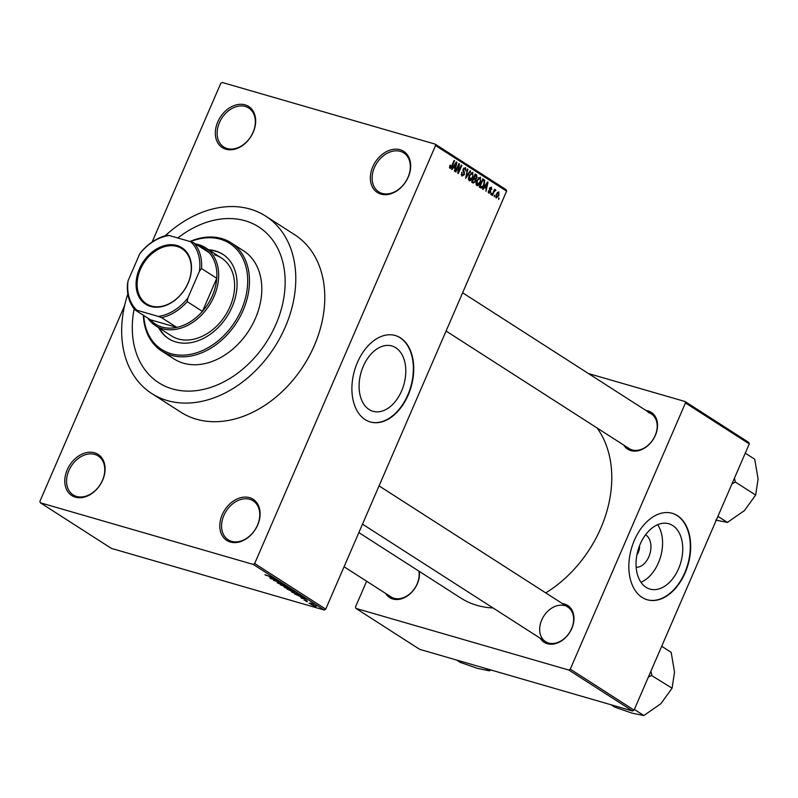 <?xml version="1.0" encoding="UTF-8"?>
<svg xmlns="http://www.w3.org/2000/svg" width="798" height="798" viewBox="0 0 798 798"><rect width="100%" height="100%" fill="white"/><g stroke="black" fill="none" stroke-linecap="round" stroke-linejoin="round"><path stroke-width="1.2" d="M380.915 194.104A24.429 18.135 122.7 0 1 372.776 166.782A24.429 18.135 122.7 0 1 400.117 149.735A24.429 18.135 122.7 0 1 408.257 177.056A24.429 18.135 122.7 0 1 380.915 194.104M400.337 151.371A23.142 17.177 -57.3 0 0 375.519 165.266A23.142 17.177 -57.3 0 0 378.741 191.859A23.142 17.177 -57.3 0 0 382.142 193.395A23.142 17.177 -57.3 0 0 406.96 179.5A23.142 17.177 -57.3 0 0 403.738 152.907A23.142 17.177 -57.3 0 0 400.337 151.371M230.353 542.032A24.429 18.135 122.7 0 1 222.213 514.71A24.429 18.135 122.7 0 1 249.555 497.663A24.429 18.135 122.7 0 1 257.694 524.984A24.429 18.135 122.7 0 1 230.353 542.032M249.774 499.299A23.142 17.177 -57.3 0 0 224.956 513.204A23.142 17.177 -57.3 0 0 228.178 539.787A23.142 17.177 -57.3 0 0 231.58 541.333A23.142 17.177 -57.3 0 0 256.397 527.428A23.142 17.177 -57.3 0 0 253.175 500.845A23.142 17.177 -57.3 0 0 249.774 499.299M75.341 497.154A24.429 18.135 122.7 0 1 67.202 469.832A24.429 18.135 122.7 0 1 94.543 452.785A24.429 18.135 122.7 0 1 102.683 480.107A24.429 18.135 122.7 0 1 75.341 497.154M94.763 454.421A23.142 17.177 -57.3 0 0 69.945 468.316A23.142 17.177 -57.3 0 0 73.167 494.91A23.142 17.177 -57.3 0 0 76.568 496.446A23.142 17.177 -57.3 0 0 101.386 482.551A23.142 17.177 -57.3 0 0 98.164 455.957A23.142 17.177 -57.3 0 0 94.763 454.421M225.904 149.226A24.429 18.135 122.7 0 1 217.764 121.904A24.429 18.135 122.7 0 1 245.106 104.857A24.429 18.135 122.7 0 1 253.245 132.179A24.429 18.135 122.7 0 1 225.904 149.226M245.325 106.483A23.142 17.177 -57.3 0 0 220.507 120.388A23.142 17.177 -57.3 0 0 223.729 146.982A23.142 17.177 -57.3 0 0 227.131 148.518A23.142 17.177 -57.3 0 0 251.949 134.623A23.142 17.177 -57.3 0 0 248.727 108.029A23.142 17.177 -57.3 0 0 245.325 106.483M369.085 409.504A33.995 22.244 106.1 0 0 372.985 411.279A33.995 22.244 106.1 0 0 402.8 387.918A33.995 22.244 106.1 0 0 395.798 347.758A33.995 22.244 106.1 0 0 391.898 345.973A33.995 22.244 106.1 0 0 362.083 369.344A33.995 22.244 106.1 0 0 369.085 409.504M365.135 419.598A44.997 29.446 106.1 0 0 370.302 421.962A44.997 29.446 106.1 0 0 409.773 391.03A44.997 29.446 106.1 0 0 400.496 337.873A44.997 29.446 106.1 0 0 395.329 335.519A44.997 29.446 106.1 0 0 355.858 366.442A44.997 29.446 106.1 0 0 365.135 419.598M370.112 421.903A44.997 29.446 106.1 0 0 409.444 390.791A44.997 29.446 106.1 0 0 400.127 337.763A44.997 29.446 106.1 0 0 395.14 335.459M645.981 410.491A21.855 16.219 122.7 0 1 648.076 410.91A21.855 16.219 122.7 0 1 655.358 435.359A21.855 16.219 122.7 0 1 630.899 450.611A21.855 16.219 122.7 0 1 623.757 445.114M446.072 331.04L629.103 448.536A20.568 15.272 -57.3 0 0 632.126 449.912A20.568 15.272 -57.3 0 0 654.19 437.553A20.568 15.272 -57.3 0 0 651.328 413.913A20.568 15.272 -57.3 0 0 648.295 412.546M562.42 603.607A21.855 16.219 122.7 0 1 564.505 604.026A21.855 16.219 122.7 0 1 571.797 628.475A21.855 16.219 122.7 0 1 547.328 643.727A21.855 16.219 122.7 0 1 540.196 638.22M564.725 605.662A20.568 15.272 -57.3 0 0 542.67 618.021A20.568 15.272 -57.3 0 0 545.533 641.652A20.568 15.272 -57.3 0 0 548.555 643.018A20.568 15.272 -57.3 0 0 570.62 630.669A20.568 15.272 -57.3 0 0 567.757 607.029L379.06 485.892M419.389 571.448A21.855 16.219 122.7 0 1 411.618 592.365A21.855 16.219 122.7 0 1 392.875 599.009A21.855 16.219 122.7 0 1 385.743 593.503M344.068 566.75L391.08 596.934A20.568 15.272 -57.3 0 0 394.112 598.3A20.568 15.272 -57.3 0 0 412.237 591.518A20.568 15.272 -57.3 0 0 418.87 571.119M245.106 220.767A92.568 68.708 -57.3 0 0 177.814 237.994A92.568 68.708 -57.3 0 1 245.106 220.767A92.568 68.708 -57.3 0 1 258.732 226.931A92.568 68.708 -57.3 0 0 245.106 220.767M134.154 308.856A92.568 68.708 -57.3 0 0 158.722 382.721A92.568 68.708 -57.3 0 0 172.348 388.895A92.568 68.708 -57.3 0 0 271.619 333.285A92.568 68.708 -57.3 0 0 258.732 226.931A92.568 68.708 -57.3 0 1 271.619 333.285A92.568 68.708 -57.3 0 1 172.348 388.895A92.568 68.708 -57.3 0 1 158.722 382.721A92.568 68.708 -57.3 0 1 134.154 308.856M127.84 293.993A105.426 78.254 -57.3 0 0 151.77 393.544A105.426 78.254 -57.3 0 0 167.301 400.566A105.426 78.254 -57.3 0 0 280.357 337.235A105.426 78.254 -57.3 0 0 265.674 216.108A105.426 78.254 -57.3 0 0 250.153 209.086A105.426 78.254 -57.3 0 0 165.206 235.789M151.77 393.544L180.777 412.157A105.426 78.254 -57.3 0 0 196.298 419.179A105.426 78.254 -57.3 0 0 309.355 355.858A105.426 78.254 -57.3 0 0 294.681 234.732L265.674 216.108M358.851 532.585L460.745 598.001A110.563 82.064 -57.3 0 0 477.024 605.373A110.563 82.064 -57.3 0 0 493.044 607.956M545.742 592.894A110.563 82.064 -57.3 0 0 597.123 428.017M645.542 534.84A17.077 11.172 -73.9 0 1 645.931 535.079A17.077 11.172 -73.9 0 1 649.851 554.021A17.077 11.172 -73.9 0 1 636.146 567.258M636.944 554.71A8.997 5.885 106.1 0 0 639.497 545.882M646.031 587.288A33.995 22.244 106.1 0 0 649.941 589.074A33.995 22.244 106.1 0 0 679.756 565.712A33.995 22.244 106.1 0 0 672.754 525.553A33.995 22.244 106.1 0 0 668.844 523.767A33.995 22.244 106.1 0 0 639.028 547.129A33.995 22.244 106.1 0 0 646.031 587.288M640.974 582.291A33.995 22.244 106.1 0 0 660.584 556.765A33.995 22.244 106.1 0 0 657.642 524.715M642.081 597.393A44.997 29.446 106.1 0 0 647.248 599.757A44.997 29.446 106.1 0 0 686.719 568.824A44.997 29.446 106.1 0 0 677.452 515.668A44.997 29.446 106.1 0 0 672.275 513.304A44.997 29.446 106.1 0 0 632.814 544.236A44.997 29.446 106.1 0 0 642.081 597.393M647.068 599.697A44.997 29.446 106.1 0 0 686.4 568.575A44.997 29.446 106.1 0 0 677.073 515.558A44.997 29.446 106.1 0 0 672.096 513.254M494.78 195.5L494.281 196.667L494.321 195.211L494.78 195.5L494.261 195.35M493.763 192.408L492.436 195.49L491.977 195.191L494.541 189.246L494.59 190.493L495.598 189.784L495.907 190.393L493.244 192.248M495.119 190.832L493.753 191.061M491.618 193.475L491.119 194.642L490.65 194.343L491.159 193.176L491.618 193.475L491.099 193.316M490.71 192.059L488.765 193.266L488.466 190.632L489.354 192.527L488.196 192.188L490.191 191.919L489.643 188.129L491.408 187.101L491.748 189.485L491.059 187.959L490.152 188.298L490.71 192.059L490.191 191.909M491.059 187.959L489.633 188.148M484.556 187.311L483.099 189.495L482.61 189.186L487.558 181.914L488.037 182.223L485.972 191.34L486.152 188.328L483.997 187.141M476.765 185.565L475.997 183.43L476.755 180.338L480.396 177.176L480.356 182.523L478.63 185.166L477.084 185.715M469.184 180.697L468.416 178.562L469.174 175.47L472.815 172.318L472.775 177.655L471.049 180.298L469.503 180.847M449.952 168.348L449.474 167.311L450.052 165.166L450.391 167.41L451.149 167.111L454.122 160.448L454.581 160.737L452.177 166.293L450.182 168.458M449.483 167.151L451.149 167.111M506.6 191.151L435.548 145.545L435.129 144.109L506.171 189.715L506.6 191.151L325.724 609.143L324.287 610.031L111.381 548.396L40.329 502.78L253.235 564.425L254.672 563.528L325.724 609.143M435.548 145.545L254.672 563.528M453.444 167.341L451.987 169.525L451.508 169.206L456.446 161.934L456.925 162.253L454.87 171.371L454.381 171.061L455.04 168.358L452.885 167.171M458.68 165.465L455.858 171.999L455.389 171.71L458.93 163.53L459.419 163.849L458.531 171.65L461.364 165.096L461.833 165.395L458.291 173.565L457.793 173.246L458.68 165.465L458.162 165.306M461.194 174.772L462.401 175.121L463.947 174.323L463.209 169.006L465.493 167.61L465.833 170.942L465.094 168.578L463.658 169.336L464.416 174.602L461.952 176.049L461.613 172.308L462.68 175.251L461.194 174.822M465.094 168.578L463.718 168.129M470.68 171.081L465.693 178.323L467.419 168.977L467.897 169.286L465.852 177.206L470.202 170.772L470.68 171.081L470.102 170.912M475.548 181.575L473.104 183.071L471.668 182.153L475.209 173.984L476.645 174.902L477.024 177.774L475.778 179.171L475.548 181.575L475.019 181.425M484.137 184.877C483.249 187.281 482.072 188.288 480.605 187.889L479.249 187.021L482.79 178.852L484.745 180.298L484.137 184.877L483.608 184.727M498.82 195.709L496.176 198.024L496.226 194.123L498.84 191.869L498.82 195.709L498.301 195.56M499.139 198.293L498.63 199.46L498.67 198.004L499.139 198.293L498.61 198.143M435.129 144.109L222.213 82.463L220.777 83.361L152.129 242.003M124.598 305.614L39.9 501.344L40.329 502.78M310.492 603.807L309.095 603.248L310.492 603.807M310.173 603.069L313.285 604.315L310.232 602.929M307.33 601.782L305.933 601.213L307.33 601.782M306.851 600.704L306.651 601.173L304.008 600.006L307.08 600.924M300.726 597.183L306.312 599.158L301.255 598.211L302.322 598.211L300.776 597.064M298.711 594.251C299.549 594.939 299.021 594.989 297.135 594.41L291.709 591.747L299.21 594.739M292.228 591.797L292.008 592.306L291.709 591.747M291.13 589.383C291.968 590.071 291.44 590.121 289.554 589.552L284.128 586.889L291.629 589.872M284.647 586.929L284.427 587.438L284.128 586.889M265.315 574.799L272.856 577.672L264.926 574.76M266.771 575.358L265.973 575.328M324.287 610.031L253.235 564.425M269.614 577.213L275.21 579.188L270.143 578.241L271.21 578.241L269.664 577.094M276.357 580.385L270.672 578.58L277.205 580.465L274.402 580.515L280.108 582.331L273.564 580.435L276.427 580.246M280.756 583.717L280.517 584.266L277.185 582.789L277.864 582.45L280.048 583.966L280.706 583.318L283.809 584.685L280.627 583.508L281.375 584.266L280.517 584.266L281.375 584.266M277.385 582.321L277.185 582.789L277.864 582.45M280.048 583.966L280.706 583.318L280.916 583.847M288.956 588.016L280.527 584.904L285.694 585.922L281.485 585.253L288.956 588.016M291.779 591.218L286.951 589.024L293.484 590.919L294.921 591.837L294.542 592.176L292.716 591.358M302.971 597.054L300.926 596.834L294.532 593.892L301.065 595.787L303.05 597.203M311.579 604.395L316.337 606.191L315.21 606.32L311.04 604.405M366.631 581.233L355.489 606.969L355.918 608.405L419.718 649.363L632.624 711.008L568.824 670.051L355.918 608.405M685.462 402.95L685.033 401.514L748.833 442.471L749.262 443.907L685.462 402.95L570.271 669.153L634.071 710.11L632.624 711.008M749.262 443.907L634.071 710.11M685.033 401.514L588.435 373.544M568.824 670.051L570.271 669.153M272.866 578.36L270.532 577.533L272.916 578.241M290.392 589.562L286.362 587.537L285.185 587.657L289.105 589.263L290.392 589.562L290.452 588.984M284.956 586.989L285.185 587.657M293.185 590.999L291.23 590.43L293.973 591.857L293.245 590.849M293.973 591.857L294.073 591.298M290.462 590.211L288.178 589.542L291.23 591.109L290.532 590.061M291.469 590.58L291.23 591.109M297.973 594.43L293.943 592.395L292.766 592.525L296.686 594.121L297.973 594.43L298.033 593.852M292.537 591.857L292.766 592.525M300.766 595.857L295.749 594.41L300.477 596.545L302.103 596.774L300.826 595.717M303.978 598.33L301.644 597.503L304.028 598.211M306.602 600.385L306.392 600.884M314.701 606.011L312.108 604.974L315.709 605.842M313.115 604.814L312.108 604.974M450.042 165.196L450.561 165.356M454.052 160.588L454.581 160.737M456.346 162.084L456.925 162.253M455.468 164.378L454.012 166.483L455.299 167.301L456.356 162.972L454.9 164.208M453.464 166.323L454.012 166.483M455.848 162.822L456.356 162.972M453.204 166.702L455.299 167.301M458.86 163.69L459.419 163.849M457.992 171.5L458.531 171.65M461.304 165.246L461.833 165.395M461.603 172.348L462.122 172.498M463.139 169.186L463.658 169.336M462.91 170.104L463.448 170.263M463.339 171.859L464.556 172.208M463.887 174.453L464.416 174.602M467.379 169.136L467.897 169.286M472.256 177.505L472.775 177.655M468.486 179.56L471.049 180.298M468.466 179.41L469.593 179.74L472.326 177.336L472.935 175.361L472.406 173.276L470.87 172.787M472.406 173.276L469.633 175.779L469.832 179.849L468.466 179.45M469.104 175.63L469.633 175.779M475.01 174.433L476.645 174.902M474.73 175.081L475.259 175.241L474.202 177.675L475.588 178.463L477.024 177.774M473.284 178.443L475.778 179.171M473.673 177.525L474.202 177.675M476.506 177.615L475.259 175.241M473.563 177.794L475.588 178.463M473.783 178.632L472.546 181.495L474.052 182.333L475.079 181.286L474.7 179.221L473.264 178.483M472.027 181.346L472.546 181.495M471.867 181.705L473.713 182.233M471.887 181.655L474.052 182.333M479.827 182.373L480.356 182.523M476.067 184.418L478.63 185.166M476.037 184.278L477.174 184.607L479.907 182.203L480.506 180.228L479.987 178.134L478.441 177.655M479.987 178.134L477.214 180.647L477.404 184.717L476.047 184.318M476.685 180.498L477.214 180.647M482.451 179.64L484.745 180.298M482.311 179.949L482.84 180.099L480.127 186.363L481.364 187.091L479.458 186.542M479.598 186.213L480.127 186.363M479.488 186.473L482.63 186.453L483.678 184.577L484.236 181.216L482.84 180.099M487.458 182.054L488.037 182.223M486.581 184.348L485.124 186.453L486.401 187.271L487.458 182.942L486.012 184.188M484.576 186.293L485.124 186.453M486.95 182.792L487.458 182.942M484.316 186.672L486.401 187.271M488.456 190.672L488.975 190.822M489.453 188.707L490.092 188.887M494.481 189.385L495.009 189.545M494.072 190.343L494.59 190.493M494.92 190.104L495.907 190.393M495.618 196.907L496.556 197.186L498.331 195.47L498.461 192.707L497.274 192.348L498.201 192.637M498.461 192.707L496.685 194.413L496.675 197.236L495.618 196.936M496.166 194.263L496.685 194.413M158.632 327.669A50.144 37.217 -57.3 0 0 168.587 338.641A50.144 37.217 -57.3 0 0 175.969 341.983A50.144 37.217 -57.3 0 0 229.744 311.868A50.144 37.217 -57.3 0 0 222.762 254.253A50.144 37.217 -57.3 0 0 215.38 250.911A50.144 37.217 -57.3 0 0 208.637 249.764M223.121 254.492A50.144 37.217 -57.3 0 0 216.108 251.38A50.144 37.217 -57.3 0 0 209.355 250.233M143.75 315.519A62.992 46.763 -57.3 0 0 170.922 353.664A62.992 46.763 -57.3 0 0 241.435 309.694A62.992 46.763 -57.3 0 0 220.438 239.24A62.992 46.763 -57.3 0 0 190.493 241.664M189.934 241.505A64.279 47.71 122.7 0 1 221.664 238.532A64.279 47.71 122.7 0 1 231.131 242.821A64.279 47.71 122.7 0 1 240.078 316.676A64.279 47.71 122.7 0 1 171.141 355.29A64.279 47.71 122.7 0 1 161.675 351.01A64.279 47.71 122.7 0 1 143.361 315.27M161.675 351.01L174.004 358.92A64.279 47.71 -57.3 0 0 183.46 363.2A64.279 47.71 -57.3 0 0 252.407 324.587A64.279 47.71 -57.3 0 0 243.45 250.732L231.131 242.821M214.592 254.881A46.284 34.354 122.7 0 1 221.405 257.963A46.284 34.354 122.7 0 1 227.849 311.14A46.284 34.354 122.7 0 1 178.213 338.951A46.284 34.354 122.7 0 1 171.4 335.858L155.45 325.624A46.284 34.354 122.7 0 1 147.859 318.153M159.351 328.128A50.144 37.217 -57.3 0 0 168.957 338.871M731.906 484.027L735.357 482.032L755.656 495.059L744.434 510.6L727.407 522.421L715.716 520.067M717.921 516.336L727.407 522.421M735.357 482.032L734.439 478.172M745.262 453.164L754.738 459.249L758.1 479.019L755.656 495.059M735.018 482.351A39.93 29.636 -57.3 0 0 735.347 481.603M139.401 268.916A33.556 24.908 122.7 0 1 176.966 245.495A33.556 24.908 122.7 0 1 188.148 283.031A33.556 24.908 122.7 0 1 150.593 306.442A33.556 24.908 122.7 0 1 139.401 268.916M188.019 283.14A32.788 24.339 -57.3 0 0 181.924 248.657A32.788 24.339 -57.3 0 0 140.398 269.355A32.788 24.339 -57.3 0 0 146.503 303.839A32.788 24.339 -57.3 0 0 188.019 283.14M195.5 243.929A46.284 34.354 122.7 0 1 205.455 247.729A46.284 34.354 122.7 0 1 214.073 296.407A46.284 34.354 122.7 0 1 155.45 325.624M136.877 310.223L135.091 309.963A44.997 33.396 122.7 0 1 127.461 284.337L128.089 280.736A43.71 32.449 -57.3 0 0 136.877 310.223L158.333 316.437A43.71 32.449 -57.3 0 0 187.849 298.033L187.221 301.644A44.997 33.396 122.7 0 1 161.575 317.634L176.797 327.399L150.323 319.739A44.997 33.396 -57.3 0 0 176.797 327.399A44.997 33.396 -57.3 0 0 202.443 311.41A44.997 33.396 -57.3 0 0 212.408 295.669A44.997 33.396 -57.3 0 0 216.767 278.312A44.997 33.396 -57.3 0 0 209.136 252.677A44.997 33.396 -57.3 0 0 195.51 244.876M187.221 301.644L202.443 311.41L216.767 278.312L201.545 268.537L199.46 271.21A43.71 32.449 -57.3 0 0 190.672 241.714L169.216 235.5A43.71 32.449 -57.3 0 0 139.7 253.904L128.089 280.736M139.7 253.904L141.785 251.23A44.997 33.396 122.7 0 1 167.43 235.24L169.216 235.5M150.323 319.739L135.091 309.963M161.575 317.634L158.333 316.437M187.849 298.033L199.46 271.21M190.672 241.714L193.904 242.911A44.997 33.396 122.7 0 1 201.545 268.537M209.136 252.677L193.904 242.911M648.335 677.133L651.457 675.467A39.93 29.636 -57.3 0 0 651.617 675.088A39.93 29.636 -57.3 0 0 651.776 674.709L650.869 671.288M611.019 704.754L614.66 707.088L632.146 713.173L643.836 715.537L634.35 709.452M651.457 675.467L672.096 688.175L660.864 703.716L643.836 715.537M661.692 646.27L671.178 652.365L674.529 672.125L672.096 688.175M456.566 660.036L460.217 662.37L477.703 668.455L489.383 670.819L485.743 668.475M490.78 669.941L489.383 670.819M451.658 166.134L452.177 166.293M462.94 170.981L463.937 171.271M482.61 179.251L484.077 179.68M489.393 189.256L490.471 189.565M450.501 167.46L449.483 167.161M473.882 182.303L471.857 181.725M490.85 187.859L489.932 187.59M462.631 292.776L651.328 413.913M545.533 641.652L362.501 524.156M205.455 247.729L221.405 257.963"/></g></svg>

